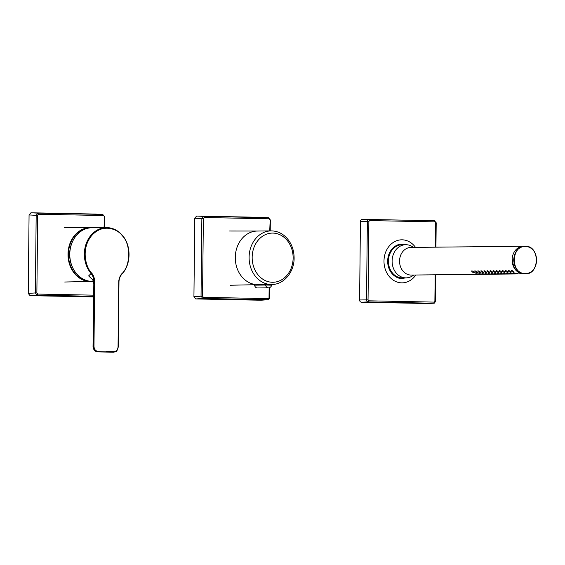 <?xml version="1.0" encoding="UTF-8"?>
<svg xmlns="http://www.w3.org/2000/svg" width="565" height="565" viewBox="0 0 565 565"><rect width="100%" height="100%" fill="white"/><g stroke="black" fill="none" stroke-linecap="round" stroke-linejoin="round"><path stroke-width="0.85" d="M91.007 227.794A26.788 22.31 89.4 0 0 70.406 265.451A26.788 22.31 89.4 0 0 91.572 281.356M104.052 227.639L104.497 216.67L102.682 214.425L38.039 213.146L38.611 214.248L37.686 215.329L36.174 215.322L38.039 213.146L30.934 212.786L96.29 214.079M37.777 294.068L37.177 295.177L35.362 292.931L36.873 292.945L37.777 294.068L93.409 295.163M93.395 296.915L30.065 295.665L37.177 295.177L93.402 296.286M30.934 212.786L29.069 214.954L28.25 293.419L30.065 295.665M93.26 281.193L93.14 280.805M92.646 279.703L88.627 275.918L91.078 273.517C92.964 275.826 93.882 278.587 93.839 281.815L94.652 281.822C94.63 278.39 93.649 275.487 91.707 273.121C86.516 268.488 80.244 250.104 91.332 236.001C102.851 222.398 118.29 229.56 122.252 235.697C130.988 244.151 130.769 265.614 121.856 273.714C119.971 275.565 118.664 279.562 118.728 282.302L118.05 346.825C117.774 349.799 116.39 351.416 113.904 351.656L105.966 351.501L105.591 352.052L113.53 352.207L113.904 351.656L113.53 352.207M96.092 351.529C94.023 350.258 92.999 348.527 93.034 346.352L93.839 281.815L93.161 346.345L96.043 351.501L97.653 351.889L98.02 351.345C95.542 351.006 94.193 349.339 93.981 346.345L94.652 281.822M98.02 351.345L97.653 351.889L105.591 352.052L105.966 351.501L105.591 352.052M93.536 346.38L93.981 346.345M269.731 230.908L270.176 219.94L268.361 217.695L203.718 216.416L204.297 217.518L203.365 218.606L201.853 218.591L203.718 216.416L196.613 216.056L261.969 217.348M261.101 300.227L195.744 298.942L202.856 298.447L201.041 296.201L202.553 296.215L203.457 297.338L202.856 298.447L267.499 299.725L261.101 300.227L267.655 299.718L269.364 297.55M196.613 216.056L194.756 218.231L193.929 296.696L195.744 298.942M257.569 231.043L257.329 231.043A26.802 22.325 89.4 0 0 235.287 257.4A26.802 22.325 89.4 0 0 253.847 284.244L271.483 284.499M271.101 285.148L265.663 285.043A3.312 2.761 89.4 0 0 268.424 287.839A3.312 3.312 0 0 0 271.631 285.212L272.316 284.428M427.656 220.618A2.211 1.843 89.4 0 0 427.649 220.618L362.299 219.333A2.211 1.843 89.4 0 0 360.435 221.501L359.608 299.966A2.211 1.843 89.4 0 0 361.43 302.211L426.78 303.504A2.211 1.843 89.4 0 0 426.879 303.504A2.211 1.843 89.4 0 0 426.971 303.497M434.386 220.76L427.649 220.618L434.386 220.76A1.102 0.614 91.1 0 1 434.979 221.861L436.201 222.787L434.386 220.76L369.037 219.474A1.102 0.614 -88.9 0 1 369.623 220.569L434.979 221.861M415.805 275.007A21.527 17.925 -90.6 0 1 402.139 282.86A21.527 17.925 -90.6 0 1 402.103 282.86A21.527 17.925 -90.6 0 1 383.988 261.51A21.527 17.925 -90.6 0 1 401.687 239.814A21.527 17.925 -90.6 0 1 401.715 239.814A21.527 17.925 -90.6 0 1 415.508 247.378M413.693 275.028A16.576 13.807 -90.6 0 1 406.094 277.874A16.576 13.807 -90.6 0 1 406.066 277.874A16.576 13.807 -90.6 0 1 392.11 261.426A16.576 13.807 -90.6 0 1 405.741 244.716A16.576 13.807 -90.6 0 1 405.769 244.716A16.576 13.807 -90.6 0 1 413.403 247.399M525.062 246.227L525.351 246.227A13.814 11.505 -90.6 0 1 525.478 246.227C532.392 247.258 536.136 251.934 536.715 260.267C535.945 268.643 532.061 273.17 525.062 273.848A13.814 11.505 -90.6 0 1 524.934 273.848C518.02 272.824 514.277 268.142 513.698 259.808C514.468 251.432 518.352 246.905 525.351 246.227L523.465 246.241A13.814 11.505 89.4 0 0 512.102 259.829A13.814 11.505 89.4 0 0 523.755 273.87L525.062 273.63C510.52 273.99 510.958 245.309 525.471 246.446L525.598 246.446C540.133 246.086 539.702 274.76 525.189 273.63M524.143 273.863L411.2 275.056A13.814 11.505 -90.6 0 1 399.554 261.016A13.814 11.505 -90.6 0 1 410.91 247.428L523.981 246.234M477.99 274.039L476.281 274.046C475.25 273.545 475.822 273.545 477.99 274.039M473.873 271.942C474.861 273.114 474.268 273.093 472.1 271.892C471.203 270.508 471.796 270.522 473.873 271.942M481.048 274.004L479.339 274.018C478.315 273.517 478.88 273.509 481.048 274.004M476.931 271.913C477.919 273.079 477.333 273.065 475.158 271.864C474.261 270.473 474.854 270.494 476.931 271.913M484.106 273.969L482.397 273.983C481.373 273.481 481.938 273.474 484.106 273.969M479.989 271.878C480.977 273.043 480.391 273.029 478.216 271.829C477.319 270.444 477.912 270.458 479.989 271.878M487.164 273.94L485.455 273.954C484.431 273.446 484.996 273.446 487.164 273.94M483.047 271.85C484.036 273.015 483.449 273.001 481.274 271.8C480.377 270.409 480.97 270.423 483.047 271.85M490.222 273.905L488.513 273.919C487.489 273.418 488.061 273.411 490.222 273.905M486.105 271.814C487.094 272.98 486.507 272.966 484.339 271.765C483.442 270.381 484.028 270.395 486.105 271.814M493.28 273.877L491.571 273.891C490.547 273.382 491.119 273.382 493.28 273.877M489.163 271.786C490.152 272.952 489.565 272.93 487.397 271.737C486.5 270.345 487.087 270.36 489.163 271.786M496.338 273.841L494.629 273.856C493.605 273.354 494.177 273.347 496.338 273.841M492.221 271.751C493.21 272.916 492.624 272.902 490.455 271.701C489.558 270.31 490.145 270.331 492.221 271.751M499.404 273.813L497.687 273.827C496.663 273.319 497.235 273.319 499.404 273.813M495.279 271.716C496.275 272.888 495.682 272.867 493.513 271.666C492.616 270.282 493.203 270.296 495.279 271.716M502.462 273.778L500.745 273.792C499.721 273.291 500.293 273.283 502.462 273.778M498.337 271.687C499.333 272.853 498.74 272.839 496.571 271.638C495.675 270.247 496.261 270.268 498.337 271.687M505.52 273.75L503.811 273.757C502.779 273.255 503.351 273.248 505.52 273.75M501.395 271.652C502.391 272.817 501.798 272.803 499.63 271.603C498.733 270.218 499.319 270.232 501.395 271.652M508.578 273.714L506.869 273.728C505.837 273.227 506.409 273.22 508.578 273.714M504.46 271.624C505.449 272.789 504.856 272.775 502.688 271.574C501.791 270.183 502.384 270.197 504.46 271.624M511.636 273.679L509.927 273.693C508.895 273.192 509.468 273.185 511.636 273.679M507.518 271.588C508.507 272.754 507.914 272.74 505.746 271.539C504.849 270.155 505.442 270.169 507.518 271.588M514.694 273.651L512.985 273.665C511.961 273.156 512.526 273.156 514.694 273.651M510.576 271.56C511.565 272.726 510.979 272.704 508.804 271.511C507.907 270.119 508.5 270.134 510.576 271.56M517.752 273.615L516.043 273.63C515.019 273.128 515.584 273.121 517.752 273.615M513.634 271.525C514.623 272.69 514.037 272.676 511.862 271.475C510.965 270.084 511.558 270.105 513.634 271.525M64.714 282.013L93.126 281.356A26.95 22.445 -90.6 0 1 90.88 281.532A26.95 22.445 -90.6 0 1 69.968 265.522A26.95 22.445 -90.6 0 1 90.315 227.631A26.95 22.445 -90.6 0 1 92.54 227.759L64.142 227.702M103.261 215.519L38.611 214.248M37.686 215.329L36.873 292.945M29.069 214.954L36.174 215.322L35.362 292.931L28.25 293.419M92.399 281.37C80.166 281.871 69.22 268.65 69.7 254.13C69.552 240.083 80.011 227.554 91.834 227.766A26.802 22.325 89.4 0 0 69.792 254.123A26.802 22.325 89.4 0 0 92.399 281.37L93.303 281.356M121.863 274.124L121.856 273.714L121.863 274.124M122.266 235.308A26.802 22.325 89.4 0 0 106.389 227.61A26.802 22.325 89.4 0 0 84.355 253.975A26.802 22.325 89.4 0 0 91.078 273.517L91.707 273.121M93.055 336.846L94.08 336.818M268.94 218.796L204.297 217.518M203.365 218.606L202.553 296.215M203.457 297.338L268.107 298.617M269.032 297.529L269.138 287.755M194.756 218.231L201.853 218.591L201.041 296.201L193.929 296.696M253.833 284.237L253.847 284.244A1.102 0.918 -90.6 0 1 254.603 285.156L254.603 285.141A3.312 2.761 89.4 0 0 257.365 287.959C255.853 287.839 254.921 286.907 254.568 285.156L253.833 284.237M271.709 284.499A26.802 22.325 -90.6 0 1 249.101 257.252A26.802 22.325 -90.6 0 1 271.144 230.894C277.02 230.93 282.147 233.218 286.526 237.745C291.554 243.268 294.082 250.062 294.111 258.12C294.266 272.069 283.807 284.682 271.709 284.499L271.292 284.499M252.167 257.28A24.592 20.481 89.4 0 0 272.387 282.267A24.592 20.481 89.4 0 0 293.129 258.085A24.592 20.481 89.4 0 0 272.902 233.091A24.592 20.481 89.4 0 0 252.167 257.28M264.907 284.124A1.102 0.918 -90.6 0 1 265.663 285.043L254.603 285.156M368.783 300.813L434.139 302.106A1.102 0.614 91.1 0 1 433.525 303.221L368.168 301.929A1.102 0.614 -88.9 0 0 368.783 300.813L368.048 299.909L366.53 299.895L367.349 221.438L368.874 221.445L369.623 220.569M435.205 301.251L434.139 302.106M434.888 301.23L435.163 274.802M435.453 247.166L435.714 222.765M368.874 221.445L368.048 299.909M359.608 299.966L366.53 299.895A1.999 1.667 -90.6 0 0 368.168 301.929L361.43 302.211M426.78 303.504L433.525 303.221A1.999 1.667 -90.6 0 0 433.609 303.214L426.879 303.504M362.299 219.333L369.037 219.474A1.999 1.667 -90.6 0 0 367.349 221.438L360.435 221.501M405.331 244.723L401.757 244.207C397.576 243.557 387.724 248.777 387.647 261.461C387.95 274.138 397.901 279.195 402.068 278.467L405.677 277.881M402.068 244.758A16.576 13.807 89.4 0 0 402.04 244.758A16.576 13.807 89.4 0 0 388.409 261.468A16.576 13.807 89.4 0 0 402.365 277.909A16.576 13.807 89.4 0 0 402.393 277.909A16.576 13.807 89.4 0 0 402.414 277.909M524.129 273.87L523.988 273.87A13.814 11.505 -90.6 0 1 523.84 273.863C516.862 272.909 513.069 268.227 512.476 259.822M102.731 214.425L104.659 216.663L104.546 227.631M91.834 227.766L106.389 227.61C112.576 227.66 117.901 230.238 122.365 235.344C131.419 245.443 131.221 264.349 121.955 274.089M96.043 351.501L113.579 352.214M113.586 352.214C115.232 351.508 116.821 353.132 118.297 346.832L118.975 282.309C118.982 279.075 119.978 276.334 121.948 274.089M93.536 283.376C93.119 280.558 92.681 279.145 92.222 279.124M268.417 217.695L270.338 219.933L270.225 230.901M269.632 287.599L269.526 297.543C269.413 298.899 268.792 299.62 267.655 299.718M254.427 284.718L230.16 285.247M257.216 231.043L229.588 231.021M257.908 231.036L271.144 230.894M268.424 287.839L257.365 287.959M433.609 303.214C434.252 303.539 434.838 302.882 435.382 301.244L435.657 274.802M435.947 247.159L436.201 222.787M406.094 277.874L402.393 277.909M405.741 244.716L402.04 244.758M525.351 273.856C539.992 274.548 540.126 245.867 525.485 246.227"/></g></svg>
